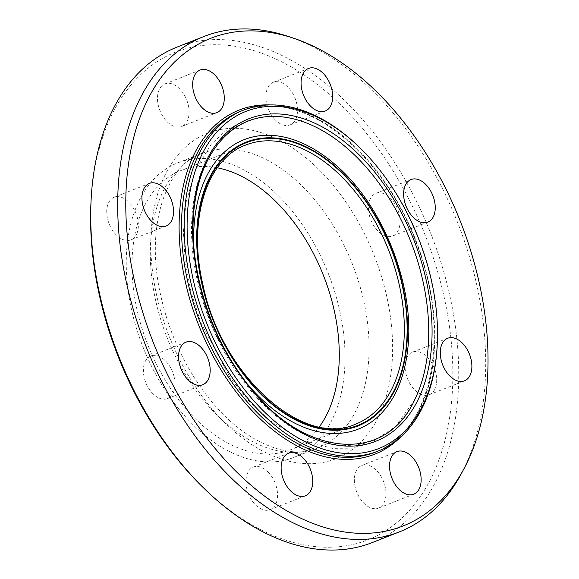 <?xml version="1.0" encoding="UTF-8"?>
<svg xmlns="http://www.w3.org/2000/svg" width="579" height="579" viewBox="0 0 579 579"><rect width="100%" height="100%" fill="white"/><g stroke="black" fill="none" stroke-linecap="round" stroke-linejoin="round"><path stroke-width="0.43" stroke-dasharray="2.9 2.17" d="M406.719 358.061A22.885 14.41 68.5 0 0 410.279 384.297A22.885 14.41 68.5 0 0 429.278 394.704A22.885 14.41 68.5 0 0 434.301 368.128A22.885 14.41 68.5 0 0 412.509 352.126A22.885 14.41 68.5 0 0 406.719 358.061M365.088 464.85A22.885 14.41 68.5 0 0 361.766 465.494A22.885 14.41 68.5 0 0 356.751 492.07A22.885 14.41 68.5 0 0 378.55 508.065A22.885 14.41 68.5 0 0 384.442 484.008A22.885 14.41 68.5 0 0 365.088 464.85M268.765 472.725A22.885 14.41 68.5 0 0 253.37 467.101A22.885 14.41 68.5 0 0 248.348 493.67A22.885 14.41 68.5 0 0 270.14 509.679A22.885 14.41 68.5 0 0 277.544 494.155A22.885 14.41 68.5 0 0 268.765 472.725M174.17 377.067A22.885 14.41 68.5 0 0 150.808 355.998A22.885 14.41 68.5 0 0 145.778 382.567A22.885 14.41 68.5 0 0 167.57 398.584A22.885 14.41 68.5 0 0 174.17 377.067M136.724 233.923A22.885 14.41 68.5 0 0 133.156 207.687A22.885 14.41 68.5 0 0 114.157 197.28A22.885 14.41 68.5 0 0 109.142 223.856A22.885 14.41 68.5 0 0 130.934 239.858A22.885 14.41 68.5 0 0 136.724 233.923M178.354 127.134A22.885 14.41 68.5 0 0 181.676 126.49A22.885 14.41 68.5 0 0 186.691 99.914A22.885 14.41 68.5 0 0 164.892 83.919A22.885 14.41 68.5 0 0 159.001 107.976A22.885 14.41 68.5 0 0 178.354 127.134M274.678 119.26A22.885 14.41 68.5 0 0 290.072 124.89A22.885 14.41 68.5 0 0 295.095 98.314A22.885 14.41 68.5 0 0 273.302 82.305A22.885 14.41 68.5 0 0 265.891 97.829A22.885 14.41 68.5 0 0 274.678 119.26M369.272 214.918A22.885 14.41 68.5 0 0 392.634 235.986A22.885 14.41 68.5 0 0 397.657 209.417A22.885 14.41 68.5 0 0 375.865 193.4A22.885 14.41 68.5 0 0 369.272 214.918M437.181 346.17A183.268 115.402 68.5 0 0 358.51 146.451M203.504 487.844A262.106 165.044 68.5 0 0 452.771 381.192A262.106 165.044 68.5 0 0 213.716 44.742A262.106 165.044 68.5 0 0 90.99 202.201M177.145 47.065A266.268 167.664 -111.5 0 1 215.801 39.575A266.268 167.664 -111.5 0 1 441.01 262.577A266.268 167.664 -111.5 0 1 372.311 542.552M460.942 474.367A266.268 167.664 68.5 0 0 457.7 222.741A266.268 167.664 68.5 0 0 288.465 36.491M200.602 158.458A158.306 99.682 68.5 0 0 177.615 162.916A158.306 99.682 68.5 0 0 142.89 346.741A158.306 99.682 68.5 0 0 293.647 457.497A158.306 99.682 68.5 0 0 334.496 291.042A158.306 99.682 68.5 0 0 200.602 158.458M217.291 167.794A149.983 94.442 68.5 0 0 202.44 166.434A149.983 94.442 68.5 0 0 180.67 170.66A149.983 94.442 68.5 0 0 147.761 344.816A149.983 94.442 68.5 0 0 290.6 449.753A149.983 94.442 68.5 0 0 319.34 426.868M267.549 105.986A183.268 115.402 68.5 0 0 240.944 111.146C249.202 107.897 257.959 106.196 267.209 106.058C320.773 103.757 386.193 162.894 415.454 240.987C452.279 331.485 432.506 432.491 375.272 452.177A183.268 115.402 68.5 0 0 422.561 259.472A183.268 115.402 68.5 0 0 267.549 105.986M233.004 128.292A174.945 110.162 68.5 0 0 191.888 381.308A174.945 110.162 68.5 0 0 390.268 378.369A174.945 110.162 68.5 0 0 233.004 128.292M224.659 148.984A158.306 99.682 68.5 0 0 201.673 153.442A158.306 99.682 68.5 0 0 166.947 337.26A158.306 99.682 68.5 0 0 317.705 448.023A158.306 99.682 68.5 0 0 358.553 281.568A158.306 99.682 68.5 0 0 224.659 148.984M401.088 436.617A184.933 116.451 68.5 0 0 415.252 239.46A184.933 116.451 68.5 0 0 270.436 104.915M414.651 399.821L395.667 426.528L369.959 443.427L351.619 448.168L332.208 448.356L300.559 439.555L269.742 420.484L249.05 401.182L230.297 377.935L200.884 322.8L191.077 292.352L185.179 261.57L183.413 231.499L185.873 203.128L195.195 170.66L211.183 144.316L225.976 130.492L243.296 121.062L270.009 115.974C282.168 115.836 294.465 118.225 306.892 123.139A171.63 108.07 68.5 0 0 272.152 116.343A171.63 108.07 68.5 0 0 220.056 343.788A171.63 108.07 68.5 0 0 415.324 398.424M193.878 247.117A155.57 97.96 68.5 0 0 248.116 384.825M407.616 350.15A155.57 97.96 68.5 0 0 334.184 163.712C382.473 203.461 415.823 288.147 407.616 350.143M180.67 170.66L245.72 145.032A149.983 94.442 68.5 0 0 212.811 319.195A149.983 94.442 68.5 0 0 355.651 424.132L290.6 449.753M429.278 394.704L464.467 380.844M412.509 352.126L447.69 338.266M361.766 465.494L396.948 451.634M378.536 508.072L413.724 494.213M253.363 467.101L288.552 453.241M270.14 509.679L305.321 495.819M150.808 355.998L185.989 342.146M167.577 398.584L202.759 384.724M114.164 197.28L149.346 183.42M130.934 239.858L166.115 226.005M181.676 126.49L216.857 112.637M164.899 83.912L200.088 70.052M290.072 124.883L325.26 111.03M273.302 82.305L308.484 68.445M392.634 235.986L427.816 222.126M375.865 193.4L411.047 179.541M293.647 457.497L317.705 448.023C289.652 460.356 244.729 443.29 209.569 399.097C184.1 366.956 167.295 329.914 159.153 287.987C146.06 221.323 168.127 164.501 201.673 153.442L177.615 162.916"/><path stroke-width="0.87" d="M441.9 344.201A22.885 14.41 -111.5 0 1 447.69 338.266A22.885 14.41 -111.5 0 1 466.688 348.667A22.885 14.41 -111.5 0 1 470.249 374.91A22.885 14.41 -111.5 0 1 464.467 380.844A22.885 14.41 -111.5 0 1 445.468 370.444A22.885 14.41 -111.5 0 1 441.9 344.201M400.27 450.99A22.885 14.41 -111.5 0 1 419.63 470.155A22.885 14.41 -111.5 0 1 413.724 494.213A22.885 14.41 -111.5 0 1 410.402 494.857A22.885 14.41 -111.5 0 1 391.049 475.699A22.885 14.41 -111.5 0 1 396.941 451.634A22.885 14.41 -111.5 0 1 400.27 450.99M303.946 458.865A22.885 14.41 -111.5 0 1 312.732 480.302A22.885 14.41 -111.5 0 1 305.321 495.819A22.885 14.41 -111.5 0 1 289.927 490.196A22.885 14.41 -111.5 0 1 281.141 468.758A22.885 14.41 -111.5 0 1 288.552 453.241A22.885 14.41 -111.5 0 1 303.946 458.865M209.352 363.214A22.885 14.41 -111.5 0 1 202.759 384.724A22.885 14.41 -111.5 0 1 179.396 363.655A22.885 14.41 -111.5 0 1 185.989 342.138A22.885 14.41 -111.5 0 1 209.352 363.214M171.905 220.063A22.885 14.41 -111.5 0 1 166.115 226.005A22.885 14.41 -111.5 0 1 147.117 215.598A22.885 14.41 -111.5 0 1 143.556 189.362A22.885 14.41 -111.5 0 1 149.346 183.42A22.885 14.41 -111.5 0 1 168.344 193.827A22.885 14.41 -111.5 0 1 171.905 220.063M213.535 113.281A22.885 14.41 -111.5 0 1 194.182 94.116A22.885 14.41 -111.5 0 1 200.081 70.052A22.885 14.41 -111.5 0 1 203.41 69.408A22.885 14.41 -111.5 0 1 222.756 88.565A22.885 14.41 -111.5 0 1 216.864 112.63A22.885 14.41 -111.5 0 1 213.535 113.281M309.859 105.407A22.885 14.41 -111.5 0 1 301.08 83.969A22.885 14.41 -111.5 0 1 308.484 68.445A22.885 14.41 -111.5 0 1 323.885 74.069A22.885 14.41 -111.5 0 1 332.664 95.506A22.885 14.41 -111.5 0 1 325.253 111.03A22.885 14.41 -111.5 0 1 309.859 105.407M404.453 201.058A22.885 14.41 -111.5 0 1 411.054 179.541A22.885 14.41 -111.5 0 1 434.416 200.609A22.885 14.41 -111.5 0 1 427.816 222.126A22.885 14.41 -111.5 0 1 404.453 201.058M359.472 147.384L358.51 146.451A183.268 115.402 68.5 0 0 270.255 104.922A183.268 115.402 68.5 0 0 243.65 110.075A183.268 115.402 68.5 0 0 203.439 322.887A183.268 115.402 68.5 0 0 377.978 451.113A183.268 115.402 68.5 0 0 437.181 346.17L437.246 344.838A181.184 114.092 -111.5 0 1 320.353 448.218A181.184 114.092 -111.5 0 1 189.478 259.074A181.184 114.092 -111.5 0 1 272.217 106.319A181.184 114.092 -111.5 0 1 359.472 147.384A181.184 114.092 -111.5 0 1 437.246 344.838M91.127 199.531L90.99 202.201A262.106 165.044 68.5 0 0 203.504 487.844L205.422 489.704A266.268 167.664 -111.5 0 1 91.127 199.531A266.268 167.664 -111.5 0 1 177.145 47.065L204.112 36.441A266.268 167.664 68.5 0 0 145.691 345.634A266.268 167.664 68.5 0 0 399.278 531.927A266.268 167.664 68.5 0 0 460.942 474.367L463.656 469.345A262.106 165.044 68.5 0 0 460.464 221.648A262.106 165.044 68.5 0 0 293.879 38.308A262.106 165.044 68.5 0 0 248.898 30.89A262.106 165.044 68.5 0 0 166.745 373.021A262.106 165.044 68.5 0 0 463.656 469.345M399.278 531.927L372.311 542.552A266.268 167.664 -111.5 0 1 205.422 489.704M293.879 38.308L288.465 36.491A266.268 167.664 68.5 0 0 242.767 28.95A266.268 167.664 68.5 0 0 204.112 36.441M319.34 426.868A149.983 94.442 68.5 0 0 323.509 275.597A149.983 94.442 68.5 0 0 217.291 167.794M243.65 110.075L240.944 111.146A183.268 115.402 68.5 0 0 200.732 323.951A183.268 115.402 68.5 0 0 375.272 452.177L377.978 451.113M273.968 113.882A173.302 109.127 68.5 0 0 233.236 364.517A173.302 109.127 68.5 0 0 429.748 361.607A173.302 109.127 68.5 0 0 273.968 113.882M270.436 104.915A184.933 116.451 68.5 0 0 265.978 104.864A184.933 116.451 68.5 0 0 199.813 327.953A184.933 116.451 68.5 0 0 401.088 436.617M415.324 398.424A171.63 108.07 68.5 0 0 306.892 123.139C295.109 118.5 283.667 116.263 272.564 116.415C234.039 116.495 203.634 148.485 195.564 198.322C185.693 253.233 205.14 327.084 242.97 378.036C298.641 457.309 385.534 467.108 415.324 398.424L414.651 399.821M248.116 384.825A155.57 97.96 68.5 0 0 407.616 350.15C415.693 287.235 382.994 204.221 334.184 163.705A155.57 97.96 68.5 0 0 266.745 135.269A155.57 97.96 68.5 0 0 193.878 247.117M268.352 137.795A152.545 96.056 68.5 0 0 232.505 358.415A152.545 96.056 68.5 0 0 405.481 355.853A152.545 96.056 68.5 0 0 268.352 137.795M268.482 138.359A151.959 95.687 68.5 0 0 232.772 358.126A151.959 95.687 68.5 0 0 405.083 355.571A151.959 95.687 68.5 0 0 268.482 138.359M267.498 140.813A149.983 94.442 68.5 0 0 245.72 145.032C206.609 159.059 187.444 220.042 202.954 284.846C221.192 375.018 303.186 448.674 355.651 424.132A149.983 94.442 68.5 0 0 394.35 266.427A149.983 94.442 68.5 0 0 267.498 140.813"/></g></svg>
